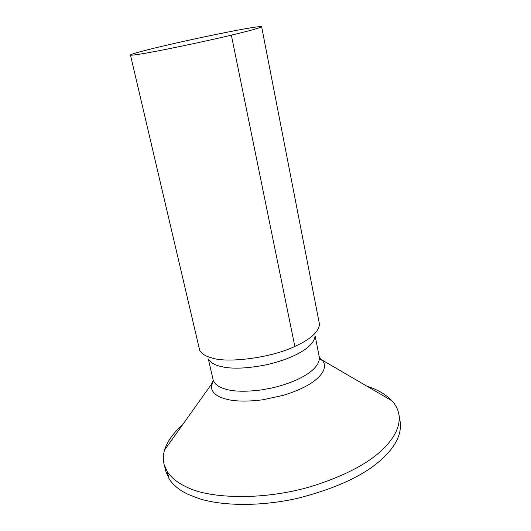 <?xml version="1.0" encoding="UTF-8"?>
<svg xmlns="http://www.w3.org/2000/svg" width="531" height="531" viewBox="0 0 531 531"><rect width="100%" height="100%" fill="white"/><g stroke="black" fill="none" stroke-linecap="round" stroke-linejoin="round"><path stroke-width="0.8" d="M208.656 359.341C210.508 362.427 214.126 364.697 219.522 366.144C230.527 369.244 246.284 368.76 266.794 364.704C295.024 358.153 313.794 346.882 315.022 336.342M130.467 55.051L199.729 350.46C201.714 353.845 205.716 356.328 211.75 357.894C227.182 363.436 271.507 357.841 294.831 346.411C310.064 339.588 318.301 332.3 319.536 324.56L261.624 26.696C260.668 26.318 255.451 26.968 245.966 28.654C228.39 31.641 185.797 40.595 161.577 46.403C144.97 50.312 129.856 54.335 130.467 55.051C130.965 55.41 134.708 55.012 141.711 53.85C156.632 51.547 204.528 41.61 231.343 35.146C250.426 30.606 260.522 27.791 261.624 26.696M182.365 425.065C173.325 432.964 167.384 441.288 164.55 450.042C163.057 455.06 162.924 459.886 164.139 464.525L167.278 471.628C171.4 477.887 177.792 482.991 186.454 486.94C209.327 499.153 266.96 500.939 315.965 484.982C350.327 473.619 374.335 459.892 387.995 443.81C396.916 433.362 400.52 423.353 398.794 413.788C397.812 409.009 395.562 404.695 392.051 400.852C385.778 394.347 377.415 389.469 366.954 386.216M164.139 464.525L165.944 471.661L169.11 478.869C173.252 485.234 179.657 490.425 188.319 494.454L198.859 498.523C221.334 505.884 260.011 506.899 297.778 498.251C336.475 488.334 364.578 475.218 382.094 458.903C396.08 446.027 402.073 433.409 400.069 421.043L398.794 413.788M208.318 359.002L213.137 379.818C214.444 383.966 218.307 386.993 224.719 388.898C233.202 391.612 245.441 391.958 261.444 389.92L271.772 388.008C301.336 381.198 320.81 368.189 319.257 356.872C319.934 359.175 320.983 360.297 322.41 360.237L319.416 357.509M294.831 346.411L231.343 35.146M169.11 478.869L167.278 471.628M213.196 380.156L211.497 384.218C210.535 390.823 214.624 395.562 223.763 398.436C232.797 401.456 245.846 401.901 262.925 399.77L283.162 395.369C298.747 390.604 310.164 384.935 317.392 378.364C324.68 371.574 326.353 365.534 322.41 360.237L392.051 400.852M315.149 336.017L319.257 356.872M213.137 379.818C212.685 383.555 212.141 385.021 211.497 384.218L164.55 450.042"/></g></svg>
